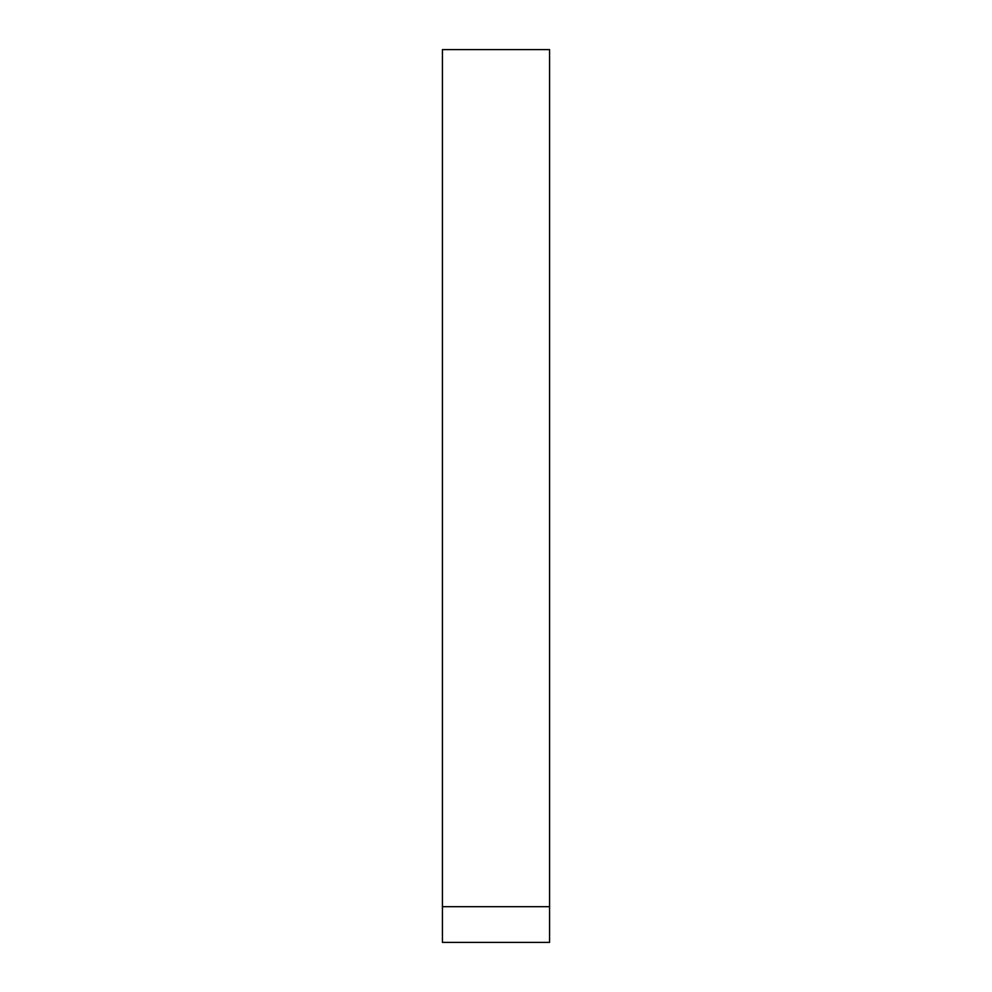 <?xml version="1.0" encoding="UTF-8"?>
<svg xmlns="http://www.w3.org/2000/svg" width="992" height="992" viewBox="0 0 992 992"><rect width="100%" height="100%" fill="white"/><g stroke="black" fill="none" stroke-linecap="round" stroke-linejoin="round"><path stroke-width="1.49" d="M549.568 906.688L549.568 49.6L442.432 49.6L442.432 906.688L549.568 906.688L549.568 942.4L442.432 942.4L442.432 906.688"/></g></svg>
